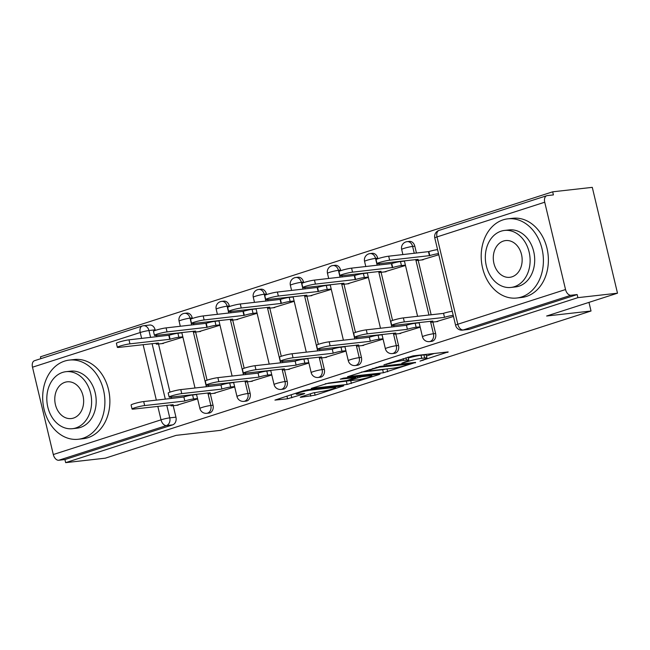 <?xml version="1.0" encoding="UTF-8"?>
<svg xmlns="http://www.w3.org/2000/svg" width="650" height="650" viewBox="0 0 650 650"><rect width="100%" height="100%" fill="white"/><g stroke="black" fill="none" stroke-linecap="round" stroke-linejoin="round"><path stroke-width="0.97" d="M419.997 361.116L448.175 351.91L413.01 355.875L383.914 364.837L389.862 363.496A10.01 0.975 166.6 0 1 403.585 360.384L406.518 360.051A10.01 0.975 166.6 0 1 408.785 360.141A10.01 0.975 166.6 0 1 405.299 361.757L401.822 363.163L408.037 361.449A10.01 0.975 166.6 0 1 421.753 358.337L424.686 358.004A10.01 0.975 166.6 0 1 426.952 358.093A10.01 0.975 166.6 0 1 423.467 359.71L419.997 361.116M192.368 318.476L192.229 317.891A6.378 4.956 -96.4 0 0 186.761 313.089L184.567 313.332A6.378 4.956 83.6 0 1 190.044 318.134L191.677 325.008M229.466 306.532L229.328 305.939A6.378 4.956 -96.4 0 0 223.86 301.137L221.666 301.381A6.378 4.956 83.6 0 1 227.134 306.183L228.776 313.056M266.565 294.58L266.427 293.987A6.378 4.956 -96.4 0 0 260.951 289.185L258.765 289.437A6.378 4.956 83.6 0 1 264.233 294.239L265.874 301.104M303.664 282.628L303.526 282.043A6.378 4.956 -96.4 0 0 298.049 277.241L295.864 277.485A6.378 4.956 83.6 0 1 301.332 282.287L302.973 289.161M340.762 270.676L340.616 270.091A6.378 4.956 -96.4 0 0 335.148 265.289L332.963 265.533A6.378 4.956 83.6 0 1 338.431 270.335L340.064 277.209M377.853 258.733L377.715 258.139A6.378 4.956 -96.4 0 0 372.247 253.338L370.053 253.589A6.378 4.956 83.6 0 1 375.529 258.391L377.162 265.257M416.447 253.061L414.814 246.188A6.378 4.956 -96.4 0 0 409.346 241.386L407.152 241.637A6.378 4.956 83.6 0 1 412.62 246.439L414.261 253.313M301.324 396.736L300.235 397.248L300.942 397.272L315.096 395.184L343.728 385.808L307.848 389.748L303.566 390.723L274.934 400.099L287.56 398.783L303.631 394.014L304.72 393.502L304.013 393.477L298.106 394.144A8.369 0.821 166.6 0 1 296.205 394.071A8.369 0.821 166.6 0 1 301.478 392.023A8.369 0.821 166.6 0 1 310.594 390.122L333.743 387.514A8.369 0.821 166.6 0 1 335.644 387.587A8.369 0.821 166.6 0 1 330.371 389.634A8.369 0.821 166.6 0 1 321.254 391.536L313.113 392.941L301.324 396.736M565.533 289.543L544.724 202.215A6.378 3.957 72.1 0 1 546.756 195.707A6.378 3.957 72.1 0 1 547.235 195.601L553.41 194.903L552.671 191.815L592.288 187.354L617.5 293.191L546.634 316.014L591.029 311.009L220.529 430.349L176.142 435.354L105.276 458.185L65.658 462.646L577.891 297.651L577.151 294.564L570.984 295.262L463.255 329.964A6.378 4.956 83.6 0 1 462.499 330.127L468.674 329.428A6.378 4.956 83.6 0 0 469.43 329.266L463.255 329.964A6.378 3.957 72.1 0 1 457.803 324.236L565.533 289.543A6.378 3.957 72.1 0 0 570.984 295.262M617.5 293.191L577.891 297.651M383.402 372.775L415.618 362.399L380.445 366.364L347.523 376.716L383.402 372.775L382.671 369.688L385.751 369.062M378.934 374.619L347.108 384.467L311.228 388.408L328.388 383.134L346.946 380.551L355.851 377.528L340.291 379.178L343.558 378.121L379.316 374.091L380.031 374.116L378.934 374.619L378.82 374.148M142.732 325.894A6.378 4.956 83.6 0 1 143.496 325.731L149.662 325.033A6.378 4.956 83.6 0 1 155.131 329.834L155.277 330.428M156.455 335.384L156.772 336.708M158.502 343.996L169.975 392.137M171.153 397.093L171.47 398.418M173.209 405.706L175.939 417.162L169.764 417.852A6.378 4.956 83.6 0 1 166.481 425.555L58.752 460.257A6.378 3.957 -107.9 0 1 53.3 454.537L32.5 367.209A6.378 3.957 -107.9 0 1 34.523 360.693L142.252 325.999A6.378 3.957 -107.9 0 0 140.221 332.516L32.5 367.209M552.671 191.815L40.446 356.809L40.885 358.646M65.658 462.646L64.927 459.558L58.752 460.257M421.427 259.984L438.782 254.751M436.126 321.693L453.489 316.461M384.329 271.928L405.486 265.476M399.035 333.645L420.184 327.186M347.23 283.879L368.387 277.428M361.936 345.589L383.094 339.137M310.139 295.831L331.289 289.372M324.838 357.541L345.995 351.089M273.041 307.783L294.19 301.324M287.739 369.493L308.896 363.033M235.942 319.727L257.099 313.276M250.64 381.444L271.798 374.985M198.843 331.679L220.001 325.219M213.549 393.388L234.699 386.937M193.554 323.44L193.871 324.756M195.601 332.044L207.074 380.185M208.252 385.149L208.569 386.474M210.307 393.754L213.029 405.21L210.844 405.454A6.378 4.956 83.6 0 1 206.798 413.319L208.991 413.075A6.378 4.956 -96.4 0 0 213.029 405.21M230.653 311.488L230.961 312.812M232.7 320.092L244.172 368.241M245.351 373.197L245.668 374.522M247.398 381.802L250.128 393.258L247.943 393.51A6.378 4.956 83.6 0 1 243.896 401.375L246.09 401.123A6.378 4.956 -96.4 0 0 250.128 393.258M267.743 299.536L268.06 300.861M269.799 308.149L281.263 356.289M282.449 361.246L282.766 362.57M284.497 369.858L287.227 381.314L285.041 381.558A6.378 4.956 83.6 0 1 280.995 389.423L283.189 389.179A6.378 4.956 -96.4 0 0 287.227 381.314M304.842 287.584L305.159 288.909M306.898 296.197L318.362 344.338M319.548 349.302L319.857 350.626M321.596 357.906L324.326 369.363L322.132 369.606A6.378 4.956 83.6 0 1 318.094 377.471L320.279 377.227A6.378 4.956 -96.4 0 0 324.326 369.363M341.941 275.641L342.257 276.965M343.988 284.245L355.461 332.394M356.639 337.35L356.956 338.674M358.694 345.954L361.424 357.411L359.231 357.662A6.378 4.956 83.6 0 1 355.192 365.527L357.378 365.276A6.378 4.956 -96.4 0 0 361.424 357.411M379.039 263.689L379.356 265.013M381.087 272.293L392.559 320.442M393.738 325.398L394.054 326.723M395.793 334.011L398.523 345.459L396.329 345.711A6.378 4.956 83.6 0 1 392.291 353.576L394.477 353.332A6.378 4.956 -96.4 0 0 398.523 345.459M418.186 260.349L431.153 314.771M432.884 322.059L435.614 333.515L433.428 333.759A6.378 4.956 83.6 0 1 429.382 341.624L431.576 341.38A6.378 4.956 -96.4 0 0 435.614 333.515M591.029 311.009L588.965 302.38M181.797 332.54L180.497 332.963M417.593 316.306L404.381 260.837L403.073 261.267M380.494 328.25L367.283 272.781L365.983 273.219M343.403 340.202L330.184 284.733L328.884 285.163M293.093 296.692L291.785 297.115M269.206 364.098L255.994 308.628L254.686 309.067M218.896 320.596L217.588 321.019M176.451 405.34L197.6 398.881M161.744 343.631L182.902 337.171M64.927 459.558L172.648 424.864A6.378 4.956 -96.4 0 0 175.939 417.162M577.151 294.564L469.43 329.266M430.657 322.14L433.428 333.759A6.378 0.626 -13.4 0 0 424.686 335.741A6.378 0.626 -13.4 0 0 422.468 336.765L419.079 322.546L417.779 322.977M393.559 334.084L396.329 345.711A6.378 0.626 -13.4 0 0 387.595 347.693A6.378 0.626 -13.4 0 0 385.369 348.717L381.981 334.49L380.681 334.929M356.46 346.036L359.231 357.662A6.378 0.626 -13.4 0 0 350.496 359.637A6.378 0.626 -13.4 0 0 348.278 360.669L344.89 346.442L343.582 346.881M319.369 357.988L322.132 369.606A6.378 0.626 -13.4 0 0 313.398 371.589A6.378 0.626 -13.4 0 0 311.179 372.621L307.791 358.394L306.483 358.824M282.271 369.931L285.041 381.558A6.378 0.626 -13.4 0 0 276.299 383.541A6.378 0.626 -13.4 0 0 274.081 384.564L270.692 370.346L269.392 370.776M233.602 382.306L232.294 382.728M196.503 394.257L195.195 394.672M426.952 358.093L426.221 355.006A10.01 0.975 166.6 0 0 423.954 354.916L424.686 358.004M408.289 358.053A10.01 0.975 166.6 0 1 421.021 355.249L423.954 354.916M426.457 355.997L434.265 353.478M361.408 372.084L382.671 369.688M409.931 364.065L379.324 367.177L372.938 368.948A10.01 0.975 166.6 0 0 369.452 370.557A10.01 0.975 166.6 0 0 371.719 370.646L392.827 368.266A10.01 0.975 166.6 0 0 406.543 365.154L409.931 364.065M325.309 383.76L349.456 380.754M357.459 379.852A8.369 0.821 166.6 0 0 366.567 377.951A8.369 0.821 166.6 0 0 371.841 375.903A8.369 0.821 166.6 0 0 369.947 375.83L361.79 376.748L349.676 380.242L348.587 380.746L349.302 380.778L357.459 379.852M438.514 253.622A6.378 0.626 166.6 0 0 429.796 255.604L389.634 260.203A7.329 0.715 166.6 0 0 381.648 261.869A7.329 0.715 166.6 0 0 377.033 263.664A7.329 0.715 166.6 0 0 378.69 263.729L418.145 259.358A6.378 0.626 166.6 0 0 415.927 260.382A6.378 0.626 166.6 0 0 417.373 260.439L423.142 259.789M377.033 263.664L376.074 259.651A7.329 0.715 -13.4 0 1 380.689 257.863A7.329 0.715 -13.4 0 1 388.676 256.197L428.846 251.591A6.378 0.626 -13.4 0 1 437.564 249.616M428.488 251.704L429.439 255.718M453.221 315.331A6.378 0.626 166.6 0 0 444.503 317.314L443.544 313.3A6.378 0.626 -13.4 0 1 452.262 311.326M444.145 317.428L404.332 321.912A7.329 0.715 166.6 0 0 396.354 323.586A7.329 0.715 166.6 0 0 391.731 325.374L390.78 321.368A7.329 0.715 -13.4 0 1 395.395 319.572A7.329 0.715 -13.4 0 1 403.374 317.907L443.186 313.414M391.731 325.374A7.329 0.715 166.6 0 0 393.396 325.439L432.851 321.067A6.378 0.626 166.6 0 0 430.625 322.099A6.378 0.626 166.6 0 0 432.071 322.148L437.84 321.498M405.405 265.127L401.44 265.574A6.378 0.626 166.6 0 0 392.706 267.548L352.536 272.155A7.329 0.715 166.6 0 0 344.549 273.821A7.329 0.715 166.6 0 0 339.934 275.616A7.329 0.715 166.6 0 0 341.591 275.681L381.046 271.302A6.378 0.626 166.6 0 0 378.828 272.334A6.378 0.626 166.6 0 0 380.274 272.391L386.043 271.741M339.934 275.616L338.975 271.602A7.329 0.715 -13.4 0 1 343.598 269.807A7.329 0.715 -13.4 0 1 351.577 268.141L391.747 263.543A6.378 0.626 -13.4 0 1 400.481 261.56L401.44 265.574M404.446 261.113L400.481 261.56M391.389 263.656L392.348 267.67M368.306 277.071L364.341 277.517A6.378 0.626 166.6 0 0 355.607 279.5L315.437 284.107A7.329 0.715 166.6 0 0 307.45 285.773A7.329 0.715 166.6 0 0 302.835 287.568A7.329 0.715 166.6 0 0 304.501 287.625L343.956 283.254A6.378 0.626 166.6 0 0 341.729 284.286A6.378 0.626 166.6 0 0 343.176 284.334L348.944 283.684M302.835 287.568L301.884 283.554A7.329 0.715 -13.4 0 1 306.499 281.759A7.329 0.715 -13.4 0 1 314.478 280.093L354.648 275.486A6.378 0.626 -13.4 0 1 363.382 273.512L364.341 277.517M367.348 273.065L363.382 273.512M354.291 275.608L355.249 279.614M420.103 326.836L416.138 327.283A6.378 0.626 166.6 0 0 407.404 329.266L406.445 325.252A6.378 0.626 -13.4 0 1 415.188 323.269L419.144 322.822M407.046 329.379L367.234 333.864A7.329 0.715 166.6 0 0 359.255 335.53A7.329 0.715 166.6 0 0 354.632 337.326L353.681 333.312A7.329 0.715 -13.4 0 1 358.296 331.524A7.329 0.715 -13.4 0 1 366.283 329.851L406.088 325.366M354.632 337.326A7.329 0.715 166.6 0 0 356.298 337.391L395.752 333.019A6.378 0.626 166.6 0 0 393.534 334.043A6.378 0.626 166.6 0 0 394.973 334.1L400.741 333.45M383.004 338.788L379.048 339.235A6.378 0.626 166.6 0 0 370.305 341.209L369.354 337.204A6.378 0.626 -13.4 0 1 378.089 335.221L382.054 334.774M369.947 341.331L330.135 345.816A7.329 0.715 166.6 0 0 322.156 347.482A7.329 0.715 166.6 0 0 317.541 349.277L316.582 345.264A7.329 0.715 -13.4 0 1 321.197 343.468A7.329 0.715 -13.4 0 1 329.184 341.803L368.997 337.317M317.541 349.277A7.329 0.715 166.6 0 0 319.199 349.334L358.654 344.963A6.378 0.626 166.6 0 0 356.436 345.995A6.378 0.626 166.6 0 0 357.882 346.052L363.642 345.402M503.108 219.854A39.837 30.989 -96.4 0 0 481.951 264.964A39.837 30.989 -96.4 0 0 516.758 298.017A39.837 30.989 -96.4 0 0 521.487 296.993A39.837 30.989 -96.4 0 0 542.644 251.883A39.837 30.989 -96.4 0 0 507.837 218.839A39.837 30.989 -96.4 0 0 503.108 219.854M516.758 298.017L521.739 297.456A39.837 30.989 -96.4 0 0 526.459 296.433A39.837 30.989 -96.4 0 0 547.625 251.322A39.837 30.989 -96.4 0 0 512.809 218.278L507.837 218.839M504.506 230.441L509.088 229.921A28.681 22.311 83.6 0 1 534.154 253.711A28.681 22.311 83.6 0 1 518.911 286.195A28.681 22.311 83.6 0 1 515.507 286.926L510.933 287.446A28.681 22.311 -96.4 0 0 514.337 286.715A28.681 22.311 -96.4 0 0 529.571 254.231A28.681 22.311 -96.4 0 0 504.506 230.441A28.681 22.311 -96.4 0 0 501.101 231.172A28.681 22.311 -96.4 0 0 485.867 263.656A28.681 22.311 -96.4 0 0 510.933 287.446M511.981 276.835A18.484 14.381 -96.4 0 0 521.804 255.905A18.484 14.381 -96.4 0 0 505.651 240.573A18.484 14.381 -96.4 0 0 503.457 241.044A18.484 14.381 -96.4 0 0 493.634 261.974A18.484 14.381 -96.4 0 0 509.787 277.314A18.484 14.381 -96.4 0 0 511.981 276.835M64.602 361.108A39.837 30.989 -96.4 0 0 43.436 406.217A39.837 30.989 -96.4 0 0 78.252 439.262A39.837 30.989 -96.4 0 0 82.981 438.246A39.837 30.989 -96.4 0 0 104.138 393.128A39.837 30.989 -96.4 0 0 69.331 360.084A39.837 30.989 -96.4 0 0 64.602 361.108M78.252 439.262L83.224 438.701A39.837 30.989 -96.4 0 0 87.953 437.686A39.837 30.989 -96.4 0 0 109.119 392.567A39.837 30.989 -96.4 0 0 74.303 359.523L69.331 360.084M65.999 371.686L70.574 371.166A28.681 22.311 83.6 0 1 95.639 394.964A28.681 22.311 83.6 0 1 80.405 427.44A28.681 22.311 83.6 0 1 77.001 428.179L72.426 428.691A28.681 22.311 -96.4 0 0 75.831 427.96A28.681 22.311 -96.4 0 0 91.065 395.476A28.681 22.311 -96.4 0 0 65.999 371.686A28.681 22.311 -96.4 0 0 62.595 372.418A28.681 22.311 -96.4 0 0 47.361 404.901A28.681 22.311 -96.4 0 0 72.426 428.691M73.474 418.088A18.484 14.381 -96.4 0 0 83.297 397.158A18.484 14.381 -96.4 0 0 67.137 381.818A18.484 14.381 -96.4 0 0 64.951 382.298A18.484 14.381 -96.4 0 0 55.128 403.227A18.484 14.381 -96.4 0 0 71.281 418.559A18.484 14.381 -96.4 0 0 73.474 418.088M331.207 289.023L327.243 289.469A6.378 0.626 166.6 0 0 318.508 291.452L278.338 296.051A7.329 0.715 166.6 0 0 270.359 297.716A7.329 0.715 166.6 0 0 265.736 299.512A7.329 0.715 166.6 0 0 267.402 299.577L306.857 295.206A6.378 0.626 166.6 0 0 304.639 296.229A6.378 0.626 166.6 0 0 306.077 296.286L311.846 295.636M265.736 299.512L264.786 295.506A7.329 0.715 -13.4 0 1 269.401 293.711A7.329 0.715 -13.4 0 1 277.387 292.045L317.549 287.438A6.378 0.626 -13.4 0 1 326.292 285.456L327.243 289.469M330.249 285.009L326.292 285.456M317.192 287.552L318.151 291.566M294.109 300.974L290.144 301.421A6.378 0.626 166.6 0 0 281.409 303.404L241.239 308.002A7.329 0.715 166.6 0 0 233.261 309.668A7.329 0.715 166.6 0 0 228.646 311.464A7.329 0.715 166.6 0 0 230.303 311.529L269.758 307.158A6.378 0.626 166.6 0 0 267.54 308.181A6.378 0.626 166.6 0 0 268.986 308.238L274.747 307.588M228.646 311.464L227.687 307.45A7.329 0.715 -13.4 0 1 232.302 305.654A7.329 0.715 -13.4 0 1 240.289 303.989L280.451 299.39A6.378 0.626 -13.4 0 1 289.193 297.408L290.144 301.421M293.158 296.961L289.193 297.408M280.101 299.504L281.052 303.517M257.01 312.926L253.053 313.365A6.378 0.626 166.6 0 0 244.311 315.348L204.141 319.954A7.329 0.715 166.6 0 0 196.162 321.62A7.329 0.715 166.6 0 0 191.547 323.416A7.329 0.715 166.6 0 0 193.204 323.473L232.659 319.101A6.378 0.626 166.6 0 0 230.441 320.133A6.378 0.626 166.6 0 0 231.887 320.19L237.656 319.54M191.547 323.416L190.588 319.402A7.329 0.715 -13.4 0 1 195.203 317.606A7.329 0.715 -13.4 0 1 203.19 315.941L243.36 311.342A6.378 0.626 -13.4 0 1 252.094 309.359L253.053 313.365M256.059 308.912L252.094 309.359M243.002 311.456L243.953 315.461M345.906 350.732L341.949 351.179A6.378 0.626 166.6 0 0 333.206 353.161L332.256 349.148A6.378 0.626 -13.4 0 1 340.99 347.173L344.955 346.726M332.849 353.275L293.044 357.768A7.329 0.715 166.6 0 0 285.058 359.434A7.329 0.715 166.6 0 0 280.442 361.221L279.484 357.216A7.329 0.715 -13.4 0 1 284.099 355.42A7.329 0.715 -13.4 0 1 292.086 353.754L331.898 349.269M280.442 361.221A7.329 0.715 166.6 0 0 282.1 361.286L321.555 356.915A6.378 0.626 166.6 0 0 319.337 357.947A6.378 0.626 166.6 0 0 320.783 357.996L326.552 357.346M308.815 362.684L304.85 363.131A6.378 0.626 166.6 0 0 296.116 365.113L295.157 361.099A6.378 0.626 -13.4 0 1 303.891 359.117L307.856 358.67M295.758 365.227L255.946 369.712A7.329 0.715 166.6 0 0 247.959 371.377A7.329 0.715 166.6 0 0 243.344 373.173L242.385 369.159A7.329 0.715 -13.4 0 1 247.008 367.372A7.329 0.715 -13.4 0 1 254.987 365.706L294.799 361.213M243.344 373.173A7.329 0.715 166.6 0 0 245.001 373.238L284.456 368.867A6.378 0.626 166.6 0 0 282.238 369.891A6.378 0.626 166.6 0 0 283.684 369.947L289.453 369.298M271.716 374.636L267.751 375.082A6.378 0.626 166.6 0 0 259.017 377.065L258.058 373.051A6.378 0.626 -13.4 0 1 266.793 371.069L270.757 370.622M258.659 377.179L218.847 381.664A7.329 0.715 166.6 0 0 210.86 383.329A7.329 0.715 166.6 0 0 206.245 385.125L205.294 381.111A7.329 0.715 -13.4 0 1 209.909 379.316A7.329 0.715 -13.4 0 1 217.888 377.65L257.701 373.165M206.245 385.125A7.329 0.715 166.6 0 0 207.911 385.19L247.366 380.811A6.378 0.626 166.6 0 0 245.139 381.842A6.378 0.626 166.6 0 0 246.586 381.899L252.354 381.249M219.919 324.87L215.954 325.317A6.378 0.626 166.6 0 0 207.212 327.299L167.05 331.898A7.329 0.715 166.6 0 0 159.063 333.564A7.329 0.715 166.6 0 0 154.448 335.359A7.329 0.715 166.6 0 0 156.106 335.424L195.561 331.053A6.378 0.626 166.6 0 0 193.343 332.085A6.378 0.626 166.6 0 0 194.789 332.134L200.558 331.484M154.448 335.359L153.489 331.354A7.329 0.715 -13.4 0 1 158.112 329.558A7.329 0.715 -13.4 0 1 166.091 327.892L206.261 323.286A6.378 0.626 -13.4 0 1 214.996 321.311L215.954 325.317M218.961 320.864L214.996 321.311M205.904 323.399L206.862 327.413M234.618 386.579L230.653 387.026A6.378 0.626 166.6 0 0 221.918 389.009L220.959 385.003A6.378 0.626 -13.4 0 1 229.702 383.021L233.659 382.574M221.561 389.123L181.748 393.616A7.329 0.715 166.6 0 0 173.769 395.281A7.329 0.715 166.6 0 0 169.146 397.077L168.196 393.063A7.329 0.715 -13.4 0 1 172.811 391.267A7.329 0.715 -13.4 0 1 180.798 389.602L220.602 385.117M169.146 397.077A7.329 0.715 166.6 0 0 170.812 397.134L210.267 392.762A6.378 0.626 166.6 0 0 208.049 393.794A6.378 0.626 166.6 0 0 209.487 393.843L215.256 393.193M182.821 336.822L178.856 337.269A6.378 0.626 166.6 0 0 170.121 339.251L129.951 343.85A7.329 0.715 166.6 0 0 121.964 345.516A7.329 0.715 166.6 0 0 117.349 347.311A7.329 0.715 166.6 0 0 119.015 347.376L158.47 343.005A6.378 0.626 166.6 0 0 156.244 344.029A6.378 0.626 166.6 0 0 157.69 344.086L163.459 343.436M117.349 347.311L116.391 343.298A7.329 0.715 -13.4 0 1 121.014 341.51A7.329 0.715 -13.4 0 1 128.993 339.836L169.162 335.238A6.378 0.626 -13.4 0 1 177.897 333.255L178.856 337.269M181.862 332.808L177.897 333.255M168.805 335.351L169.764 339.365M197.519 398.531L193.554 398.978A6.378 0.626 166.6 0 0 184.819 400.961L183.861 396.947A6.378 0.626 -13.4 0 1 192.603 394.964L196.568 394.517M184.462 401.074L144.649 405.559A7.329 0.715 166.6 0 0 136.671 407.225A7.329 0.715 166.6 0 0 132.056 409.021L131.097 405.015A7.329 0.715 -13.4 0 1 135.712 403.219A7.329 0.715 -13.4 0 1 143.699 401.554L183.511 397.061M132.056 409.021A7.329 0.715 166.6 0 0 133.713 409.086L173.168 404.714A6.378 0.626 166.6 0 0 170.95 405.738A6.378 0.626 166.6 0 0 172.396 405.795L178.157 405.145M422.866 359.897L422.996 360.433M386.523 364L386.652 364.528M404.698 361.944L404.82 362.481M183.812 313.495A6.378 4.956 83.6 0 1 184.567 313.332A6.378 6.378 0 0 0 179.083 321.141A6.378 0.626 -13.4 0 1 181.301 320.117A6.378 0.626 166.6 0 1 190.044 318.134L192.229 317.891M220.911 301.543A6.378 4.956 83.6 0 1 221.666 301.381A6.378 6.378 0 0 0 216.182 309.197A6.378 0.626 -13.4 0 1 218.4 308.165A6.378 0.626 166.6 0 1 227.134 306.183L229.328 305.939M258.009 289.599A6.378 4.956 83.6 0 1 258.765 289.437A6.378 6.378 0 0 0 253.281 297.245A6.378 0.626 -13.4 0 1 255.499 296.213A6.378 0.626 166.6 0 1 264.233 294.239L266.427 293.987M295.108 277.648A6.378 4.956 83.6 0 1 295.864 277.485A6.378 6.378 0 0 0 290.371 285.293A6.378 0.626 -13.4 0 1 292.598 284.269A6.378 0.626 166.6 0 1 301.332 282.287L303.526 282.043M332.207 265.696A6.378 4.956 83.6 0 1 332.963 265.533A6.378 6.378 0 0 0 327.47 273.349A6.378 0.626 -13.4 0 1 329.688 272.317A6.378 0.626 166.6 0 1 338.431 270.335L340.616 270.091M369.298 253.752A6.378 4.956 83.6 0 1 370.053 253.589A6.378 6.378 0 0 0 364.569 261.398A6.378 0.626 -13.4 0 1 366.787 260.366A6.378 0.626 166.6 0 1 375.529 258.391L377.715 258.139M406.396 241.8A6.378 4.956 83.6 0 1 407.152 241.637A6.378 6.378 0 0 0 401.668 249.446A6.378 0.626 -13.4 0 1 403.886 248.422A6.378 0.626 166.6 0 1 412.62 246.439L414.814 246.188M155.131 329.834L148.964 330.533L150.597 337.407M152.084 343.647L165.303 399.116M166.79 405.356L169.764 417.852A6.378 0.626 -13.4 0 0 161.029 419.835L157.82 406.372M156.333 400.124L143.114 344.654M141.627 338.414L140.221 332.516A6.378 0.626 -13.4 0 1 148.964 330.533A6.378 4.956 83.6 0 0 143.496 325.731A6.378 6.378 0 0 0 142.252 325.999M53.3 454.537L161.029 419.835A6.378 3.957 72.1 0 0 166.481 425.555L172.648 424.864M544.724 202.215L437.003 236.917L457.803 324.236A6.378 0.626 166.6 0 0 455.585 325.268A6.378 6.378 0 0 0 462.499 330.127M193.375 332.126L206.375 386.717M208.073 393.835L210.844 405.454A6.378 0.626 -13.4 0 0 202.109 407.436A6.378 0.626 -13.4 0 0 199.883 408.468A6.378 6.378 0 0 0 206.798 413.319M230.474 320.174L243.474 374.766M245.172 381.883L247.943 393.51A6.378 0.626 -13.4 0 0 239.2 395.484A6.378 0.626 -13.4 0 0 236.982 396.516A6.378 6.378 0 0 0 243.896 401.375M267.564 308.222L280.572 362.822M304.663 296.278L317.671 350.87M341.762 284.326L354.77 338.918M378.861 272.374L391.869 326.974M415.959 260.423L428.959 315.023M434.785 237.949A6.378 0.626 166.6 0 1 437.003 236.917A6.378 3.957 -107.9 0 1 439.026 230.401A6.378 6.378 0 0 0 434.785 237.949L455.585 325.268M421.021 355.249L421.753 358.337M407.883 360.799L408.037 361.449M405.966 357.736L406.518 360.051M403.171 358.637L403.585 360.384M389.732 362.96L389.862 363.496M447.679 351.967L447.793 352.446M415.123 362.456L415.236 362.936M387.002 368.924L387.692 371.8M410.036 363.025L410.199 363.691M379.186 366.567L379.324 367.177M376.196 367.323L376.326 367.851M372.816 368.412L372.938 368.948M350.707 380.616L351.39 383.492M346.369 381.379L347.108 384.467M354.981 376.838L355.144 377.504M369.785 375.164L369.947 375.83M361.627 376.082L361.79 376.748M357.224 376.586L357.5 377.723M349.554 379.714L349.676 380.242M333.588 386.848L333.743 387.514M310.432 389.456L310.594 390.122M303.517 393.534L303.631 394.014M291.111 394.729L291.842 397.808M286.918 396.086L287.56 398.783M342.526 385.84L342.639 386.311M314.47 392.551L315.096 395.184M310.261 393.859L310.806 396.159M428.846 251.591L429.796 255.604M388.676 256.197L389.634 260.203M444.503 317.314L443.544 313.3M404.332 321.912L403.374 317.907M391.747 263.543L392.706 267.548M351.577 268.141L352.536 272.155M354.648 275.486L355.607 279.5M314.478 280.093L315.437 284.107M407.404 329.266L406.445 325.252M416.138 327.283L415.188 323.269M367.234 333.864L366.283 329.851M370.305 341.209L369.354 337.204M379.048 339.235L378.089 335.221M330.135 345.816L329.184 341.803M317.549 287.438L318.508 291.452M277.387 292.045L278.338 296.051M280.451 299.39L281.409 303.404M240.289 303.989L241.239 308.002M243.36 311.342L244.311 315.348M203.19 315.941L204.141 319.954M333.206 353.161L332.256 349.148M341.949 351.179L340.99 347.173M293.044 357.768L292.086 353.754M296.116 365.113L295.157 361.099M304.85 363.131L303.891 359.117M255.946 369.712L254.987 365.706M259.017 377.065L258.058 373.051M267.751 375.082L266.793 371.069M218.847 381.664L217.888 377.65M206.261 323.286L207.212 327.299M166.091 327.892L167.05 331.898M221.918 389.009L220.959 385.003M230.653 387.026L229.702 383.021M181.748 393.616L180.798 389.602M169.162 335.238L170.121 339.251M128.993 339.836L129.951 343.85M184.819 400.961L183.861 396.947M193.554 398.978L192.603 394.964M144.649 405.559L143.699 401.554M422.468 336.765A6.378 6.378 0 0 0 429.382 341.624M402.894 254.589L401.668 249.446M385.369 348.717A6.378 6.378 0 0 0 392.291 353.576M365.796 266.541L364.569 261.398M348.278 360.669A6.378 6.378 0 0 0 355.192 365.527M328.697 278.493L327.47 273.349M311.179 372.621A6.378 6.378 0 0 0 318.094 377.471M306.304 352.154L293.085 296.684M291.598 290.436L290.371 285.293M274.081 384.564A6.378 6.378 0 0 0 280.995 389.423M254.499 302.388L253.281 297.245M236.982 396.516L233.594 382.289M232.107 376.049L218.896 320.58M217.409 314.34L216.182 309.197M199.883 408.468L196.495 394.241M195.008 388.001L181.797 332.532M180.31 326.284L179.083 321.141M546.756 195.707L439.026 230.401M408.054 357.061L408.785 360.141M410.516 362.976L410.694 363.716M369.216 369.574L369.452 370.557M355.672 376.756L355.851 377.528M371.613 374.961L371.841 375.903M348.433 380.071L348.587 380.746M335.416 386.644L335.644 387.587M295.986 393.161L296.205 394.071M415.732 259.553L415.927 260.382M430.625 322.099L430.43 321.262M378.633 271.505L378.828 272.334M341.534 283.449L341.729 284.286M393.534 334.043L393.331 333.214M356.436 345.995L356.241 345.166M304.436 295.401L304.639 296.229M267.337 307.352L267.54 308.181M230.246 319.304L230.441 320.133M319.337 357.947L319.142 357.11M282.238 369.891L282.043 369.062M245.139 381.842L244.944 381.014M193.148 331.248L193.343 332.085M208.049 393.794L207.846 392.957M156.049 343.2L156.244 344.029M170.95 405.738L170.747 404.909"/></g></svg>
